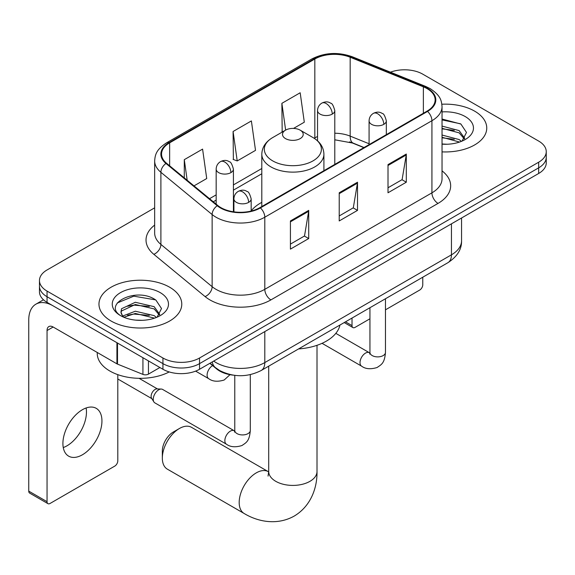 <?xml version="1.0" encoding="UTF-8"?>
<svg xmlns="http://www.w3.org/2000/svg" width="575" height="575" viewBox="0 0 575 575"><rect width="100%" height="100%" fill="white"/><g stroke="black" fill="none" stroke-linecap="round" stroke-linejoin="round"><path stroke-width="0.86" d="M261.805 202.35A45.72 26.392 0 0 0 251.167 210.896M363.846 147.631L350.973 142.428A34.507 19.924 0 0 0 349.535 141.874M233.148 375.144A25.875 14.943 180 0 1 216.775 369.035L209.846 363.321M154.653 207.841L47.049 269.963A25.875 14.943 0 0 0 39.467 280.528L39.467 291.798A25.875 14.943 0 0 0 47.049 302.364L162.941 369.272A25.875 14.943 0 0 0 199.539 369.272L538.667 173.478A25.875 14.943 0 0 0 546.25 162.912L546.25 157.277A25.875 14.943 0 0 1 538.667 167.843A25.875 14.943 0 0 0 546.25 157.277L546.25 151.642A25.875 14.943 0 0 0 538.667 141.076L422.776 74.168A25.875 14.943 0 0 0 390.439 72.184M39.467 280.528A25.875 14.943 0 0 0 47.049 291.094L162.941 358.002A25.875 14.943 0 0 0 199.539 358.002L199.539 363.637L538.667 167.843L199.539 363.637A25.875 14.943 0 0 1 162.941 363.637A25.875 14.943 0 0 0 199.539 363.637L199.539 369.272M47.049 291.094L47.049 296.729L162.941 363.637L47.049 296.729A25.875 14.943 0 0 1 39.467 286.163A25.875 14.943 0 0 0 47.049 296.729L47.049 302.364M474.627 111.14A41.407 23.906 0 0 0 441.866 104.226A41.407 23.906 0 0 1 474.627 111.14A41.407 23.906 0 0 1 486.752 128.045A41.407 23.906 0 0 0 474.627 111.14M169.647 287.22A41.407 23.906 0 0 0 124.523 282.037A41.407 23.906 0 0 0 98.965 304.125A41.407 23.906 0 0 0 111.097 321.03A41.407 23.906 0 0 0 156.213 326.205A41.407 23.906 0 0 0 181.779 304.125A41.407 23.906 0 0 0 169.647 287.22A41.407 23.906 0 0 0 124.523 282.037A41.407 23.906 0 0 0 98.965 304.125A41.407 23.906 0 0 0 111.097 321.03A41.407 23.906 0 0 0 156.213 326.205A41.407 23.906 0 0 0 181.779 304.125A41.407 23.906 0 0 0 169.647 287.22M427.052 88.608A27.6 15.935 180 0 1 435.131 99.87A27.6 15.935 180 0 1 427.052 111.14L259.922 207.632A27.6 15.935 180 0 1 217.796 205.505L166.549 163.25A27.6 15.935 180 0 1 161.553 154.107A27.6 15.935 180 0 1 169.639 142.837L314.827 59.017A27.6 15.935 180 0 1 350.175 57.234L423.365 86.818A27.6 15.935 180 0 1 427.052 88.608M427.534 88.32A28.29 16.337 0 0 0 423.761 86.494L350.57 56.903A28.29 16.337 0 0 0 314.338 58.736L169.151 142.557A28.29 16.337 0 0 0 165.981 163.48L217.228 205.735A28.29 16.337 0 0 0 260.41 207.913L427.534 111.421A28.29 16.337 0 0 0 427.534 88.32M290.418 220.944L290.418 249.119L308.717 238.553L308.717 210.378L290.418 220.944M290.418 244.116L304.513 235.98L308.646 211.312A6.9 3.982 -120 0 0 308.717 210.378M304.391 236.052L308.717 238.553M388.01 164.601L388.01 192.776L406.309 182.21L406.309 154.035L388.01 164.601M388.01 187.773L402.105 179.637L406.238 154.97A6.9 3.982 -120 0 0 406.309 154.035M401.982 179.709L406.309 182.21M339.214 192.769L339.214 220.944L357.513 210.378L357.513 182.21L339.214 192.769M339.214 215.948L353.309 207.812L357.442 183.145A6.9 3.982 -120 0 0 357.513 182.21M353.187 207.884L357.513 210.378M442.031 151.872A41.407 23.906 0 0 0 486.752 128.045A41.407 23.906 0 0 1 442.031 151.872M199.539 358.002L538.667 162.208A25.875 14.943 0 0 0 546.25 151.642M293.53 128.419L304.312 122.195L300.179 92.762L281.879 103.327L282.174 131.33M193.998 185.883L206.72 178.537L202.587 149.105L184.287 159.67L184.287 177.876M233.083 131.495L237.216 160.935L255.516 150.37L251.383 120.93L233.083 131.495L233.378 159.498M237.216 160.935L233.083 159.39M282.986 131.632L281.879 131.215M281.879 103.327L285.638 130.101M184.287 159.67L187.177 180.263M442.031 143.987L447.177 144.246M442.031 135.039L459.13 139.545L461.409 141.371M442.031 137.274L459.54 142.061M442.031 126.097L459.13 130.597L464.729 138.338M442.031 128.333L459.13 132.839L464.291 138.92M442.031 144.167A28.117 16.237 0 0 0 465.232 139.524A28.117 16.237 0 0 0 465.232 116.567A28.117 16.237 0 0 0 442.031 111.924M462.077 141.098L466.483 132.444L460.913 124.049L442.031 119.025M442.031 119.895L460.532 123.798M442.031 128.836L454.308 130.374M442.031 137.784L454.308 139.315M345.489 321.835L352.022 325.608A4.312 2.487 120 0 0 352.921 327.585A4.312 2.487 120 0 0 355.077 327.369L369.941 318.787M385.466 309.824L419.728 290.037A4.312 2.487 120 0 0 422.776 284.754L422.776 277.207M352.022 325.608L352.022 318.061M162.33 458.088L162.33 451.044A15.525 8.963 -60 0 1 173.312 432.026L179.407 428.504A24.15 13.944 120 0 0 162.33 458.088A24.15 13.944 120 0 0 167.332 469.143L244.188 513.518A24.15 13.944 -60 0 1 240.487 494.162A24.15 13.944 -60 0 1 256.263 472.88A24.15 13.944 -60 0 1 268.338 471.68L268.705 471.888M285.538 138.611A10.35 5.973 0 0 0 300.179 138.611A10.35 5.973 0 0 0 300.179 130.158L313.03 137.576A28.527 16.467 0 0 1 313.03 160.871A28.527 16.467 0 0 1 272.687 160.871A28.527 16.467 0 0 1 272.687 137.576C265.664 141.752 262.035 147.293 261.805 154.208A31.057 17.926 0 0 0 270.904 166.879A31.057 17.926 0 0 0 304.743 170.768A31.057 17.926 0 0 0 323.912 154.208C323.682 147.293 320.059 141.752 313.03 137.576L300.179 130.158A10.35 5.973 0 0 0 285.538 130.158A10.35 5.973 0 0 0 285.538 138.611M298.562 348.924A47.445 27.392 0 0 0 339.962 325.026M268.338 471.68L191.482 427.311A24.15 13.944 120 0 0 179.407 428.504L173.312 432.026M153.245 399.316A7.763 4.485 -60 0 1 158.729 389.807A7.763 4.485 -60 0 1 161.295 389.059A7.763 4.485 -60 0 1 162.61 389.419L234.219 430.761A7.763 4.485 -60 0 0 230.683 430.963A7.763 4.485 -60 0 0 230.338 431.149A7.763 4.485 -60 0 0 225.271 437.985A7.763 4.485 -60 0 0 226.457 444.209L154.847 402.867A7.763 4.485 -60 0 1 153.877 401.911A7.763 4.485 -60 0 1 153.245 399.316M153.877 401.911L151.563 398.195A5.606 3.234 -60 0 1 151.11 396.319A5.606 3.234 -60 0 1 155.07 389.455A5.606 3.234 -60 0 1 156.925 388.916L161.295 389.059M86.113 407.977A27.6 15.935 -60 0 1 66.944 445.841A27.6 15.935 -60 0 1 63.257 447.558M82.426 454.775A27.6 15.935 120 0 0 100.46 430.452A27.6 15.935 120 0 0 96.226 408.336A27.6 15.935 120 0 0 82.426 409.702A27.6 15.935 120 0 0 64.393 434.024A27.6 15.935 120 0 0 68.626 456.14A27.6 15.935 120 0 0 82.426 454.775M148.451 360.906L148.451 374.117L159.893 367.511M116.926 342.707L53.152 305.886A34.507 19.924 -120 0 0 35.894 304.175A34.507 19.924 -120 0 0 28.75 319.973L28.75 491.122L47.049 501.68L47.049 330.532A8.625 4.981 60 0 1 48.832 326.586A8.625 4.981 60 0 1 53.152 327.017L116.926 363.838L116.926 342.707A4.312 2.487 0 0 0 117.501 342.988M47.049 501.68A4.312 2.487 120 0 0 47.941 503.657L29.641 493.091A4.312 2.487 -60 0 1 28.75 491.122M47.941 503.657A4.312 2.487 120 0 0 50.097 503.441L114.756 466.117A4.312 2.487 120 0 0 117.803 460.834L117.803 374.648M148.451 374.117A4.312 2.487 180 0 1 142.931 374.39L117.501 364.112A4.312 2.487 180 0 1 116.926 363.838M97.24 352.468L97.24 353.424A43.132 24.898 0 0 0 109.875 371.033A43.132 24.898 0 0 0 169.215 371.939M135.693 320.131L142.197 320.325M122.77 316.006L135.326 311.219L154.157 315.618L156.436 317.45M123.927 317.213L135.326 313.454L154.567 318.14M122.964 316.875L120.951 312.153A19.492 11.256 0 0 0 124.099 317.364M120.951 312.153L121.541 308.739L135.326 302.27L154.157 306.676L159.757 314.41M121.002 312.426L121.541 310.974L135.326 304.506L154.157 308.912L159.318 314.992M157.104 317.17L161.51 308.523L155.933 300.128C136.203 285.947 101.142 304.635 121.39 316.092L121.49 316.157M160.252 292.646A28.117 16.237 0 0 0 120.484 292.646A28.117 16.237 0 0 0 120.484 315.603A28.117 16.237 0 0 0 160.26 315.603A28.117 16.237 0 0 0 160.252 292.646M117.278 302.946L133.788 296.168L155.552 299.87M127.593 306.238L133.788 305.117L149.327 306.446M127.593 315.186L133.788 314.058L149.327 315.395M216.775 368.661L216.775 369.035M213.684 361.1A34.507 19.924 0 0 0 216.006 362.581A34.507 19.924 0 0 0 264.802 362.581L451.447 254.826A34.507 19.924 0 0 0 461.552 240.738C461.804 249.298 457.247 256.623 447.875 262.717L261.23 370.48A17.25 9.962 60 0 0 264.802 362.581L264.802 331.588M451.447 223.833L451.447 254.826A17.25 9.962 60 0 1 447.875 262.717M212.29 361.905A17.25 11.536 129.5 0 0 215.294 367.518L210.055 363.199M538.667 173.478L538.667 162.208M162.941 369.272L162.941 358.002M442.031 170.861A43.132 24.898 180 0 1 438.028 203.406L270.904 299.898A8.625 4.981 60 0 1 264.802 289.333L431.926 192.841A34.507 19.924 0 0 0 442.031 178.753L442.031 106.634A34.507 19.924 180 0 1 431.926 120.721A8.625 4.981 -120 0 0 427.534 111.421M270.904 299.898A43.132 24.898 180 0 1 209.904 299.898A43.132 24.898 180 0 1 205.074 296.571L153.827 254.315A43.132 24.898 180 0 1 154.653 225.098M216.006 289.333A34.507 19.924 0 0 0 264.802 289.333L264.802 217.213A34.507 19.924 180 0 1 212.139 214.547L160.892 172.299A34.507 19.924 180 0 1 154.653 160.871L154.653 232.99A34.507 19.924 0 0 0 160.892 244.418L212.139 286.673A34.507 19.924 0 0 0 216.006 289.333M442.031 106.634C441.478 100.704 440.932 95.773 430.143 88.6L425.608 86.401A8.625 4.039 112 0 0 423.761 86.494M425.608 86.401L352.425 56.81C338.129 51.757 324.573 52.49 311.736 59.017A8.625 4.981 60 0 1 314.338 58.736M169.151 142.557A8.625 4.981 -120 0 0 166.549 142.837C156.084 149.694 155.135 154.862 154.653 160.871M165.981 163.48A8.625 5.772 129.5 0 0 160.892 172.299L160.892 244.418A8.625 5.772 -50.5 0 1 153.827 254.315M352.425 56.81A8.625 4.039 112 0 0 350.57 56.903M217.228 205.735A8.625 5.772 129.5 0 0 212.139 214.547L212.139 286.673A8.625 5.772 -50.5 0 1 205.074 296.571M260.41 207.913A8.625 4.981 60 0 1 264.802 217.213L431.926 120.721L431.926 192.841A8.625 4.981 60 0 0 438.028 203.406M169.639 142.837L169.639 165.801M423.365 86.818L423.365 113.268M350.175 57.234L350.175 136.117A27.6 15.935 0 0 0 334.787 133.235M369.078 143.757L350.175 136.117A15.525 7.274 -68 0 0 353.266 143.168L334.787 139.797M317.537 136.527A27.6 15.935 0 0 0 314.827 137.899L314.18 138.273M314.827 59.017L314.827 137.899A15.525 8.963 60 0 1 314.805 138.69M261.805 168.511L233.414 184.906M216.164 194.868L209.53 198.691M339.214 193.667L357.442 183.145M388.01 165.492L406.238 154.97M290.418 221.835L308.646 211.312M317.012 345.309L317.012 471.471A24.15 13.944 180 0 1 309.939 481.332A24.15 13.944 180 0 1 275.784 481.332A24.15 13.944 180 0 1 268.705 471.471L268.058 476.1M383.805 124.351A8.625 4.981 0 0 0 386.328 120.829C384.963 115.841 383.597 113.39 382.238 113.483C379.737 111.73 376.79 111.687 373.391 113.354A8.625 4.981 60 0 1 377.703 113.785A8.625 4.981 -120 0 1 383.805 124.351A8.625 4.981 0 0 1 371.601 124.351A8.625 4.981 0 0 1 369.078 120.829C369.207 117.559 370.645 115.065 373.391 113.354M322.05 343.325L361.625 366.174A7.763 4.485 -60 0 1 360.432 359.95A7.763 4.485 -60 0 1 365.506 353.107A7.763 4.485 -60 0 1 365.851 352.921A7.763 4.485 -60 0 1 369.387 352.727L335.822 333.349M369.689 354.085L369.941 352.403A7.763 4.485 -0 0 0 372.212 355.573A7.763 4.485 -0 0 0 382.835 355.767A7.763 4.485 -0 0 0 385.466 352.403C384.589 363.357 381.426 364.521 377.092 367.511C370.602 369.488 365.448 369.035 361.625 366.174M248.637 202.386A8.625 4.981 0 0 0 251.167 198.864C249.794 193.876 248.436 191.432 247.07 191.525C244.569 189.764 241.622 189.721 238.222 191.396A8.625 4.981 60 0 1 242.535 191.82A8.625 4.981 -120 0 1 248.637 202.386A8.625 4.981 0 0 1 236.44 202.386A8.625 4.981 0 0 1 233.91 198.864C234.039 195.593 235.477 193.107 238.222 191.396M234.528 432.12L234.772 430.445A7.763 4.485 -0 0 0 237.051 433.615A7.763 4.485 -0 0 0 247.674 433.802A7.763 4.485 -0 0 0 250.305 430.445C249.421 441.392 246.265 442.563 241.924 445.546C235.441 447.522 230.28 447.077 226.457 444.209M332.264 114.102A8.625 4.981 0 0 0 334.787 110.58C333.421 105.592 332.055 103.148 330.697 103.241C328.196 101.48 325.249 101.437 321.849 103.105A8.625 4.981 60 0 1 326.162 103.536A8.625 4.981 -120 0 1 332.264 114.102A8.625 4.981 0 0 1 320.067 114.102A8.625 4.981 0 0 1 317.537 110.58C317.666 107.309 319.103 104.815 321.849 103.105M230.891 172.629A8.625 4.981 0 0 0 233.414 169.107C232.048 164.119 230.683 161.676 229.324 161.769C226.823 160.008 223.876 159.965 220.477 161.632A8.625 4.981 60 0 1 224.789 162.064A8.625 4.981 -120 0 1 230.891 172.629A8.625 4.981 0 0 1 218.687 172.629A8.625 4.981 0 0 1 216.164 169.107C216.293 165.837 217.731 163.35 220.477 161.632M230.022 374.677L224.178 380.01C217.688 381.987 212.534 381.541 208.711 378.673A7.763 4.485 -60 0 1 207.101 375.116A7.763 4.485 -60 0 1 212.613 365.599M47.049 330.532L53.152 327.017M117.501 343.038L117.501 364.112M142.931 374.39L142.931 357.715M261.23 370.48C247.343 377.452 233.464 377.452 219.578 370.48L215.294 367.518M461.552 240.738L461.552 217.997M311.736 59.017L166.549 142.837M261.805 173.765L233.414 190.153M216.164 200.114L213.275 201.782M364.033 147.523L353.266 143.168M352.921 327.585L344.224 322.561M317.012 471.471C317.328 487.32 311.183 505.957 294.213 516.077C276.978 525.708 257.765 521.719 244.188 513.518M323.912 170.689L323.912 154.208M261.805 206.547L261.805 154.208M285.538 130.158L272.687 137.576M268.705 366.16L268.705 471.471M369.919 353.007L369.387 352.727M385.466 298.748L385.466 352.403M386.328 134.651L386.328 120.829M369.941 307.711L369.941 352.403M369.078 144.612L369.078 120.829M234.751 431.042L234.219 430.761M250.305 374.641L250.305 430.445M251.167 211.039L251.167 198.864M117.803 378.99L151.843 398.64M234.772 375.367L234.772 430.445M233.91 211.852L233.91 198.864M139.064 378.314L157.449 388.93M334.787 164.407L334.787 110.58M317.537 140.832L317.537 110.58M233.414 211.78L233.414 169.107M208.711 378.673L195.629 371.127M216.164 204.161L216.164 169.107M35.894 304.175L43.484 299.791"/></g></svg>
